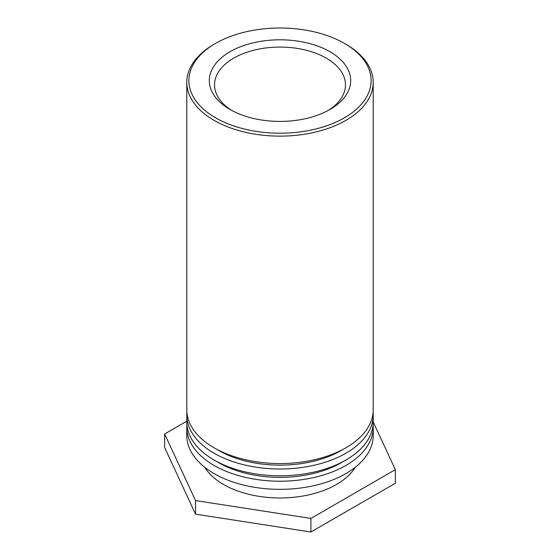 <?xml version="1.0" encoding="UTF-8"?>
<svg xmlns="http://www.w3.org/2000/svg" width="560" height="560" viewBox="0 0 560 560"><rect width="100%" height="100%" fill="white"/><g stroke="black" fill="none" stroke-linecap="round" stroke-linejoin="round"><path stroke-width="0.84" d="M231.931 110.53A65.471 37.8 180 0 1 214.529 84.868A65.471 37.8 180 0 1 254.947 49.945A65.471 37.8 180 0 1 326.291 58.142A65.471 37.8 180 0 1 345.471 84.868A65.471 37.8 180 0 1 328.069 110.53M230.013 109.466A70.693 40.817 0 0 0 329.987 109.466A70.693 40.817 0 0 0 329.987 51.744A70.693 40.817 0 0 0 230.013 51.744A70.693 40.817 0 0 0 230.013 109.466L230.013 109.466M215.572 117.803A91.112 52.605 180 0 1 215.572 43.407A91.112 52.605 180 0 1 344.428 43.407A91.112 52.605 180 0 1 344.428 117.803A91.112 52.605 180 0 1 215.572 117.803M215.572 43.407L214.088 44.261A93.205 53.816 0 0 0 214.088 44.261A93.205 53.816 0 0 0 186.795 82.313A93.205 53.816 0 0 0 214.095 120.365A93.205 53.816 0 0 0 315.672 132.034A93.205 53.816 0 0 0 373.205 82.313A93.205 53.816 0 0 0 345.912 44.261L344.428 43.407M186.795 82.313L186.795 409.745A93.205 53.816 0 0 0 280 463.561A93.205 53.816 0 0 0 373.205 409.745L373.205 82.313M343.469 449.155A86.555 49.973 180 0 1 216.531 449.155M373.093 412.461A93.205 53.816 180 0 1 373.205 415.177A93.205 53.816 180 0 1 280 468.993A93.205 53.816 180 0 1 186.795 415.177A93.205 53.816 180 0 1 186.907 412.461M186.795 415.177L186.795 421.967A93.205 53.816 0 0 0 280 475.776A93.205 53.816 0 0 0 373.205 421.967L395.346 469.672L310.905 518.427L195.559 500.584L164.654 433.986L186.795 421.204M343.469 461.37A86.555 49.973 180 0 1 216.531 461.37M373.093 424.676A93.205 53.816 180 0 1 373.205 427.392A93.205 53.816 180 0 1 280 481.208A93.205 53.816 180 0 1 186.795 427.392A93.205 53.816 180 0 1 186.907 424.676M186.795 427.392L186.795 435.54A93.205 53.816 0 0 0 280 489.349A93.205 53.816 0 0 0 373.205 435.54L373.205 427.392M355.32 467.243A79.905 46.137 180 0 1 280 497.966A79.905 46.137 180 0 1 204.68 467.243M164.654 433.986L164.654 447.559L195.559 514.157L310.905 532L310.905 518.427M310.905 532L395.346 483.245L395.346 469.672M195.559 514.157L195.559 500.584M373.205 421.967L373.205 415.177"/></g></svg>
